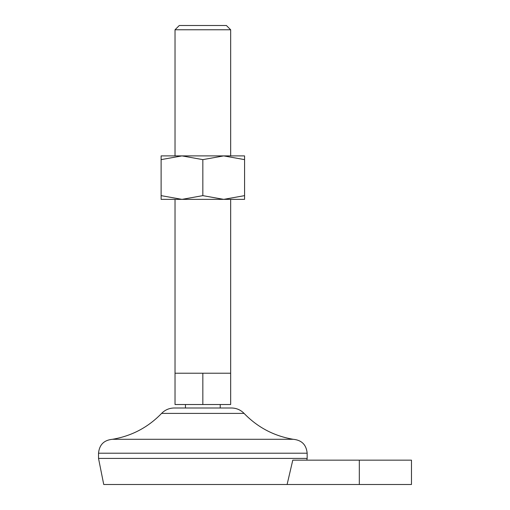 <?xml version="1.0" encoding="UTF-8"?>
<svg xmlns="http://www.w3.org/2000/svg" width="510" height="510" viewBox="0 0 510 510"><rect width="100%" height="100%" fill="white"/><g stroke="black" fill="none" stroke-linecap="round" stroke-linejoin="round"><path stroke-width="0.76" d="M202.84 159.624L223.705 155.901L244.57 155.901L244.57 195.636L223.705 199.365L181.974 199.365L161.115 195.636L161.115 159.624L181.974 155.901L202.84 159.624L202.84 195.636L181.974 199.365L161.115 199.365L161.115 195.636M202.84 195.636L223.705 199.365L244.57 199.365L244.57 195.636M292.778 460.16L287.104 484.5L292.778 460.16L411.474 460.16L411.474 484.5L103.74 484.5L98.526 458.42L98.526 453.205C99.348 444.758 103.983 440.117 112.43 439.295C131.65 436.037 148.04 427.406 161.6 413.4C165.061 409.881 169.256 408.076 174.19 408L231.489 408C236.423 408.076 240.624 409.881 244.08 413.4L161.6 413.4M202.84 373.224L202.84 404.526L175.026 404.526L175.026 373.224L230.66 373.224L230.66 199.365M202.84 404.526L230.66 404.526L230.66 373.224M230.66 29.765L175.026 29.765L179.29 25.5L226.395 25.5L230.66 29.765L230.66 155.901M306.81 460.16L307.16 458.42L98.526 458.42M244.57 159.624L223.705 155.901L161.115 155.901L161.115 159.624M307.16 458.42L307.16 453.205C306.338 444.758 301.697 440.117 293.25 439.295L112.43 439.295M359.32 460.16L359.32 484.5M307.16 453.205L98.526 453.205M220.224 408L220.224 404.526M185.455 408L185.455 404.526M175.026 373.224L175.026 199.365M175.026 155.901L175.026 29.765M293.25 439.295C274.029 436.037 257.639 427.406 244.08 413.4"/></g></svg>
